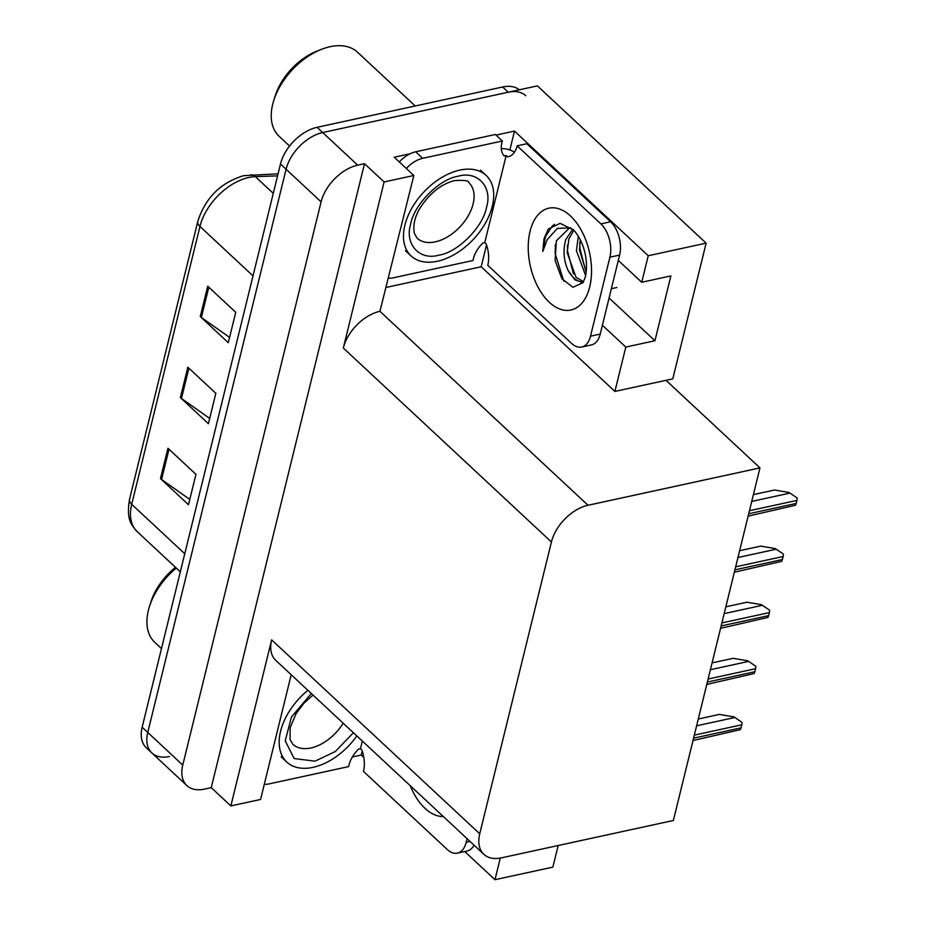 <?xml version="1.0" encoding="UTF-8"?>
<svg xmlns="http://www.w3.org/2000/svg" width="926" height="926" viewBox="0 0 926 926"><rect width="100%" height="100%" fill="white"/><g stroke="black" fill="none" stroke-linecap="round" stroke-linejoin="round"><path stroke-width="1.39" d="M362.216 751.044L361.233 755.049L352.366 756.982M486.532 244.939L481.173 266.769L386.35 287.384M496.035 135.103L514.497 131.087L509.856 149.954M514.497 131.087L648.235 255.738L706.133 243.156L672.797 378.838L666.002 380.32L759.968 467.896L588.022 505.272L379.926 311.31L413.841 175.5L394.233 157.223L410.068 153.785M588.022 505.272A36.693 22.837 133 0 0 551.421 541.976L479.737 833.805L271.642 639.854L230.852 805.921L260.576 799.462L291.204 674.753M271.642 639.854A36.693 22.837 133 0 0 275.763 660.365L483.858 854.316A36.693 22.837 133 0 0 501.417 857.858L673.364 820.482L759.968 467.896M379.926 311.31A36.693 22.837 133 0 0 343.315 348.026L384.105 181.959L364.508 163.682L211.244 787.644L204.438 789.126A36.693 22.837 -47 0 1 186.89 785.595A36.693 22.837 -47 0 1 182.758 765.084L321.102 201.868A36.693 22.837 -47 0 1 357.702 165.164L364.508 163.682M413.841 175.5L384.105 181.959M706.133 243.156L537.381 85.875L322.699 132.534L508.235 92.206A36.693 22.837 -47 0 1 525.794 95.748M169.435 756.496A36.693 22.837 -47 0 1 151.876 752.954L146.273 747.733A36.693 22.837 -47 0 1 142.153 727.234L280.485 164.018L286.088 169.238A36.693 22.837 -47 0 1 322.699 132.534A36.693 22.837 -47 0 0 286.088 169.238L147.755 732.454L286.088 169.238L321.102 201.868M151.876 752.954A36.693 22.837 -47 0 1 147.755 732.454A36.693 22.837 -47 0 0 151.876 752.954L186.89 785.595M558.17 845.519L552.868 867.118L494.97 879.7L464.748 851.526M363.802 757.445L361.233 755.049M230.852 805.921L211.244 787.644M479.737 833.805A36.693 22.837 133 0 0 483.858 854.316M666.002 380.32L614.899 391.42L481.173 266.769M500.283 858.078L494.97 879.7M602.386 325.257L625.802 347.065L614.899 391.42M648.235 255.738L641.718 282.268L618.313 260.449M625.802 347.065L654.937 340.733L670.864 275.925L641.718 282.268M609.088 297.998L654.937 340.733M189.784 499.415L161.564 479.494A9.781 5.116 -166.2 0 1 160.476 478.603L188.487 504.716L195.942 474.332L167.942 448.23L160.476 478.603M229.579 337.4L201.359 317.468A9.781 5.116 -166.2 0 1 200.271 316.588L228.282 342.701L235.736 312.317L207.737 286.215L200.271 316.588M209.681 418.402L181.461 398.481A9.781 5.116 -166.2 0 1 180.373 397.601L208.385 423.703L215.839 393.33L187.839 367.217L180.373 397.601M280.485 164.018A36.693 22.837 -47 0 1 317.097 127.313L502.644 86.986A36.693 22.837 -47 0 1 519.347 89.787M698.285 719.004L719.375 714.421L733.982 716.886L741.992 722.361A6.112 3.565 77.7 0 1 741.795 724.803L741.055 727.848A6.112 3.565 77.7 0 1 740.198 729.676L693.007 740.522M733.982 716.886L741.992 722.361M712.071 662.912L733.149 658.328L747.768 660.782L755.778 666.257A6.112 3.565 77.7 0 1 755.581 668.711L754.829 671.744A6.112 3.565 77.7 0 1 753.984 673.584L706.781 684.418M747.768 660.782L755.778 666.257M725.845 606.808L746.923 602.224L761.542 604.69L769.552 610.165A6.112 3.565 77.7 0 1 769.356 612.607L768.615 615.651A6.112 3.565 77.7 0 1 767.758 617.48L720.567 628.326M761.542 604.69L769.552 610.165M739.631 550.715L760.709 546.132L775.328 548.586L783.338 554.061A6.112 3.565 77.7 0 1 783.141 556.514L782.389 559.547A6.112 3.565 77.7 0 1 781.532 561.387L734.341 572.222M775.328 548.586L783.338 554.061M753.405 494.611L774.483 490.028L789.102 492.493L797.112 497.968A6.112 3.565 77.7 0 1 796.916 500.41L796.175 503.455A6.112 3.565 77.7 0 1 795.318 505.283L748.115 516.129M789.102 492.493L797.112 497.968M570.798 227.854L557.336 228.375L547.185 239.672L542.775 251.467L544.013 238.827L548.25 229.069L560.114 223.363L573.553 229.937C582.176 239.082 589.249 258.007 585.382 276.839L583.021 282.696L572.951 287.268L561.851 278.703L555.114 260.472L556.387 240.795L569.444 228.016M578.368 236.234L576.412 250.587L585.649 275.67M572.719 229.15L565.786 239.626C562.904 249.812 563.621 259.998 567.951 270.184L574.849 279.826L582.639 282.58M573.831 230.227L568.877 238.954L567.152 252.601L575.995 277.256L583.577 281.782M580.278 239.741L579.491 249.916L586.227 271.943M517.136 145.845L526.859 143.727L610.593 221.777A24.458 14.249 77.7 0 1 619.621 255.09L600.222 334.066A24.458 14.249 77.7 0 1 591.413 344.923L581.702 347.03A24.458 14.249 77.7 0 1 571.539 343.384L487.794 265.334A24.458 14.249 77.7 0 0 486.173 243.908L484.773 242.6L506.163 155.522L507.564 156.818A24.458 14.249 77.7 0 0 508.328 156.691A24.458 14.249 77.7 0 0 517.136 145.845L600.881 223.895A24.458 14.249 77.7 0 1 609.91 257.196L590.51 336.184A24.458 14.249 77.7 0 1 581.702 347.03M484.773 242.6L482.828 243.029A24.458 15.233 -47 0 0 473.012 260.495L393.353 277.8A24.458 15.233 -47 0 1 388.607 278.217M506.163 155.522L504.219 155.938A24.458 15.233 -47 0 1 502.367 141.007L495.364 134.478L415.705 151.795A24.458 15.233 133 0 0 399.314 161.957M406.317 168.486A24.458 15.233 -47 0 1 422.707 158.311L502.367 141.007M509.092 156.494L507.564 156.818M501.302 148.692A12.235 6.389 -166.2 0 1 514.416 152.246M579.815 242.404L579.873 248.342L585.811 271.318M567.476 245.089L567.534 251.015L573.472 273.992M555.403 244.383L555.195 253.701L563.76 281.215M554.57 224.323L552.243 226.083L545.518 236.512L542.775 251.467M474.043 845.172A24.458 14.249 77.7 0 1 467.109 851.017L457.398 853.135A24.458 14.249 77.7 0 1 447.223 849.478L363.478 771.427A24.458 14.249 77.7 0 0 361.858 750.002L360.457 748.694L362.332 741.055M467.086 838.678L466.206 842.278A24.458 14.249 77.7 0 1 457.398 853.135M360.457 748.694L358.512 749.122A24.458 15.233 -47 0 0 348.708 766.589L269.049 783.905A24.458 15.233 -47 0 1 264.292 784.31M458.301 176.183C477.654 170.558 492.736 187.11 486.544 207.216C483.256 226.639 458.069 252.185 439.341 255.078L438.901 255.171C419.559 260.796 404.465 244.244 410.658 224.138C413.957 204.715 439.132 179.169 457.872 176.287L458.301 176.183M492.319 206.174A55.039 34.262 -47 0 1 456.205 253.423A55.039 34.262 -47 0 1 411.075 255.935A55.039 34.262 -47 0 1 404.894 225.18A55.039 34.262 -47 0 1 441.007 177.942A55.039 34.262 -47 0 1 486.127 175.419A55.039 34.262 -47 0 1 492.319 206.174M415.218 105.981L357.563 52.25A57.481 35.778 133 0 0 330.061 46.705A57.481 35.778 133 0 0 321.299 49.402A57.481 35.778 133 0 0 273.795 100.367A57.481 35.778 133 0 0 272.707 104.221A57.481 35.778 133 0 0 279.177 136.342L289.572 146.042M321.299 49.402L316.727 51.219A50.143 31.218 133 0 0 275.288 95.679L273.795 100.367M353.408 732.732L335.316 751.518L315.037 761.172L294.132 758.544L285.208 740.812L291.47 717.002L311.321 693.505M356.846 735.927A55.039 34.262 -47 0 1 286.771 762.04A55.039 34.262 -47 0 1 280.578 731.274A55.039 34.262 -47 0 1 307.895 690.31M176.276 568.055A57.481 35.778 133 0 0 149.491 606.472A57.481 35.778 133 0 0 148.403 610.315A57.481 35.778 133 0 0 154.862 642.447L161.471 648.594M175.489 567.337A50.143 31.218 133 0 0 150.973 601.784L149.491 606.472M357.702 165.164L317.097 127.313M182.758 765.084L142.153 727.234M551.421 541.976L343.315 348.026M277.58 175.871L255.356 176.646A48.928 30.454 133 0 0 248.758 177.503A48.928 30.454 133 0 0 199.958 226.453A12.235 6.389 -166.2 0 1 197.794 221.418C205.375 197.828 220.666 182.584 243.677 175.674L278.089 173.81M250.796 174.759A12.235 8.126 -92 0 1 255.356 176.646L273.286 193.36M253.006 275.902L199.958 226.453L131.7 504.311A48.928 30.454 133 0 0 137.21 531.651C131.469 524.973 126.086 519.961 129.547 499.276A12.235 6.389 13.8 0 0 131.7 504.311L184.76 553.76M502.644 86.986L508.235 92.206M181.461 398.481L188.904 368.212M201.359 317.468L208.801 287.21M161.564 479.494L169.007 449.226M693.586 738.161L741.055 727.848M694.326 735.117L741.795 724.803M696.618 725.81L734.688 717.534M707.36 682.057L754.829 671.744M708.112 679.024L755.581 668.711M710.392 669.706L748.463 661.442M721.146 625.964L768.615 615.651M721.886 622.92L769.356 612.607M724.178 613.614L762.248 605.338M734.92 569.86L782.389 559.547M735.672 566.828L783.141 556.514M737.953 557.51L776.023 549.245M748.706 513.768L796.175 503.455M749.447 510.724L796.916 500.41M751.738 501.417L789.797 493.141M589.712 286.898A52.099 30.35 77.7 0 1 549.28 302.235A52.099 30.35 77.7 0 1 530.054 231.292A52.099 30.35 77.7 0 1 570.474 215.966A52.099 30.35 77.7 0 1 589.712 286.898M567.951 270.184A27.641 16.101 -102.3 0 0 583.403 282.094M422.707 158.311L415.705 151.795M619.621 255.09L609.91 257.196M590.51 336.184L600.222 334.066M610.593 221.777L600.881 223.895M443.299 816.512A52.099 30.35 77.7 0 1 410.206 785.665M466.206 842.278L470.049 841.445M468.857 182.723A37.92 23.601 -47 0 1 473.117 203.917A37.92 23.601 -47 0 1 435.637 241.767A37.92 23.601 -47 0 1 417.151 238.19L414.35 233.387C412.822 225.192 414.802 216.615 420.3 207.655C429.838 193.129 441.216 184.112 454.446 180.605C464.493 180.026 469.297 180.732 468.857 182.723M343.164 723.183A37.92 23.601 -47 0 1 311.333 747.872A37.92 23.601 -47 0 1 292.847 744.296L290.046 739.492L290.151 727.801L295.996 713.749L303.844 703.297L312.988 695.056M129.547 499.276L197.794 221.418M137.21 531.651L180.315 571.828M616.924 287.5L611.368 288.715M405.484 250.714L411.075 255.935M480.525 170.199L486.127 175.419M281.168 756.82L286.771 762.04"/></g></svg>
